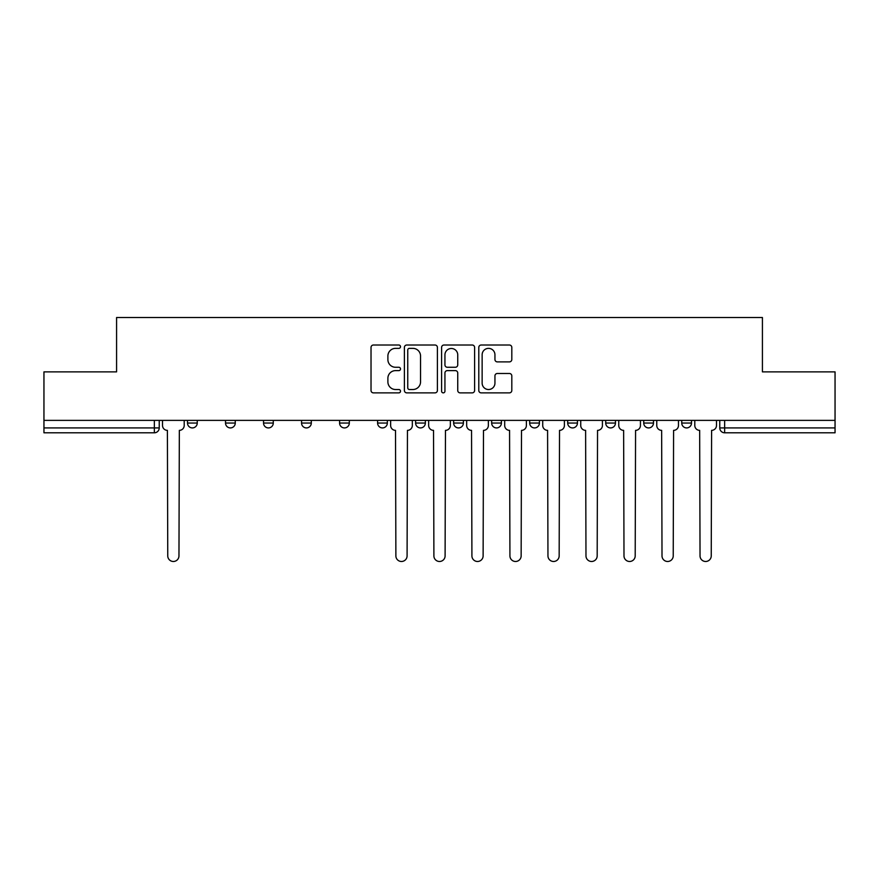 <?xml version="1.0" encoding="UTF-8"?>
<svg xmlns="http://www.w3.org/2000/svg" width="879" height="879" viewBox="0 0 879 879"><rect width="100%" height="100%" fill="white"/><g stroke="black" fill="none" stroke-linecap="round" stroke-linejoin="round"><path stroke-width="1.32" d="M400.505 346.7A1.67 1.67 0 0 0 398.835 345.018L373.41 345.018A2.395 2.395 0 0 0 371.026 347.414L371.026 390.474A2.395 2.395 0 0 0 373.41 392.869L398.835 392.869A1.67 1.67 0 0 0 400.505 391.188A1.67 1.67 0 0 0 398.835 389.518L395.539 389.518A7.658 7.658 0 0 1 387.892 381.86L387.892 378.278A7.658 7.658 0 0 1 395.539 370.619L398.835 370.619A1.67 1.67 0 0 0 400.505 368.949A1.67 1.67 0 0 0 398.835 367.268L395.539 367.268A7.658 7.658 0 0 1 387.892 359.61L387.892 356.028A7.658 7.658 0 0 1 395.539 348.37L398.835 348.37A1.67 1.67 0 0 0 400.505 346.7M605.719 420.371L605.719 423.052L615.465 423.052A4.878 4.878 0 0 1 610.586 427.919A4.878 4.878 0 0 1 605.719 423.052L605.719 420.371M491.658 420.371L491.658 423.052L501.404 423.052A4.878 4.878 0 0 1 496.525 427.919A4.878 4.878 0 0 1 491.658 423.052L491.658 420.371M415.613 420.371L415.613 423.052L425.359 423.052A4.878 4.878 0 0 1 420.492 427.919A4.878 4.878 0 0 1 415.613 423.052L415.613 420.371M377.596 420.371L377.596 423.052L387.342 423.052A4.878 4.878 0 0 1 382.475 427.919A4.878 4.878 0 0 1 377.596 423.052L377.596 420.371M301.552 423.052L301.552 420.371L301.552 423.052A4.878 4.878 0 0 0 306.43 427.919A4.878 4.878 0 0 1 301.552 423.052L311.309 423.052A4.878 4.878 0 0 1 306.43 427.919M225.518 423.052L225.518 420.371L225.518 423.052A4.878 4.878 0 0 0 230.397 427.919A4.878 4.878 0 0 1 225.518 423.052L235.264 423.052A4.878 4.878 0 0 1 230.397 427.919A4.878 4.878 0 0 0 235.264 423.052L235.264 420.371L235.264 423.052M509.413 361.884A2.395 2.395 0 0 0 511.809 359.5L511.809 347.414A2.395 2.395 0 0 0 509.413 345.018L481.187 345.018A2.395 2.395 0 0 0 478.791 347.414L478.791 390.474A2.395 2.395 0 0 0 481.187 392.869L509.413 392.869A2.395 2.395 0 0 0 511.809 390.474L511.809 375.882A2.395 2.395 0 0 0 509.413 373.487L497.327 373.487A2.395 2.395 0 0 0 494.943 375.882L494.943 383.123A6.395 6.395 0 0 1 488.537 389.518A6.395 6.395 0 0 1 482.142 383.123L482.142 354.775A6.395 6.395 0 0 1 488.537 348.37A6.395 6.395 0 0 1 494.943 354.775L494.943 359.5A2.395 2.395 0 0 0 497.327 361.884L509.413 361.884M43.95 420.371L43.95 371.872L116.577 371.872L116.577 317.517L762.423 317.517L762.423 371.872L835.05 371.872L835.05 420.371L43.95 420.371L43.95 427.919L159.231 427.919L159.231 420.371L159.231 427.919A4.878 4.878 0 0 1 154.352 432.798L43.95 432.798L43.95 427.919M437.401 347.414A2.395 2.395 0 0 0 435.017 345.018L406.79 345.018A2.395 2.395 0 0 0 404.395 347.414L404.395 390.474A2.395 2.395 0 0 0 406.79 392.869L435.017 392.869A2.395 2.395 0 0 0 437.401 390.474L437.401 347.414M443.983 345.018L472.21 345.018A2.395 2.395 0 0 1 474.605 347.414L474.605 390.474A2.395 2.395 0 0 1 472.21 392.869L460.135 392.869A2.395 2.395 0 0 1 457.739 390.474L457.739 373.015A2.395 2.395 0 0 0 455.344 370.619L447.334 370.619A2.395 2.395 0 0 0 444.939 373.015L444.939 391.188A1.67 1.67 0 0 1 443.269 392.869A1.67 1.67 0 0 1 441.599 391.188L441.599 347.414A2.395 2.395 0 0 1 443.983 345.018M719.769 420.371L719.769 427.919L835.05 427.919L835.05 432.798L724.648 432.798A4.878 4.878 0 0 1 719.769 427.919M835.05 420.371L835.05 427.919M691.498 420.371L691.498 423.052A4.878 4.878 0 0 1 686.631 427.919A4.878 4.878 0 0 1 681.752 423.052L691.498 423.052M681.752 420.371L681.752 423.052M653.482 420.371L653.482 423.052A4.878 4.878 0 0 1 648.603 427.919A4.878 4.878 0 0 1 643.736 423.052A4.878 4.878 0 0 0 648.603 427.919M643.736 420.371L643.736 423.052L653.482 423.052M615.465 420.371L615.465 423.052A4.878 4.878 0 0 1 610.586 427.919M577.448 420.371L577.448 423.052A4.878 4.878 0 0 1 572.57 427.919A4.878 4.878 0 0 1 567.691 423.052L577.448 423.052M567.691 420.371L567.691 423.052M539.42 420.371L539.42 423.052A4.878 4.878 0 0 1 534.553 427.919A4.878 4.878 0 0 1 529.674 423.052L539.42 423.052L539.42 420.371M529.674 420.371L529.674 423.052M501.404 420.371L501.404 423.052M463.387 420.371L463.387 423.052A4.878 4.878 0 0 1 458.508 427.919A4.878 4.878 0 0 1 453.641 423.052L463.387 423.052L463.387 420.371M453.641 420.371L453.641 423.052M425.359 423.052L425.359 420.371L425.359 423.052A4.878 4.878 0 0 1 420.492 427.919M387.342 423.052L387.342 420.371L387.342 423.052A4.878 4.878 0 0 1 382.475 427.919M349.326 420.371L349.326 423.052A4.878 4.878 0 0 1 344.447 427.919A4.878 4.878 0 0 1 339.58 423.052A4.878 4.878 0 0 0 344.447 427.919A4.878 4.878 0 0 0 349.326 423.052L349.326 420.371M339.58 420.371L339.58 423.052L349.326 423.052M311.309 420.371L311.309 423.052M273.281 420.371L273.281 423.052A4.878 4.878 0 0 1 268.414 427.919A4.878 4.878 0 0 1 263.535 423.052L273.281 423.052M263.535 420.371L263.535 423.052M197.248 420.371L197.248 423.052A4.878 4.878 0 0 1 192.369 427.919A4.878 4.878 0 0 1 187.502 423.052A4.878 4.878 0 0 0 192.369 427.919A4.878 4.878 0 0 0 197.248 423.052L197.248 420.371M187.502 420.371L187.502 423.052L197.248 423.052M409.416 348.37A1.67 1.67 0 0 0 407.746 350.051L407.746 387.848A1.67 1.67 0 0 0 409.416 389.518L412.888 389.518A7.658 7.658 0 0 0 420.547 381.86L420.547 356.028A7.658 7.658 0 0 0 412.888 348.37L409.416 348.37M457.739 354.885A6.395 6.395 0 0 0 451.345 348.491A6.395 6.395 0 0 0 444.939 354.885L444.939 364.873A2.395 2.395 0 0 0 447.334 367.268L455.344 367.268A2.395 2.395 0 0 0 457.739 364.873L457.739 354.885M162.516 420.371L162.516 425.491A4.878 4.878 0 0 0 167.395 430.358L167.757 555.869A5.604 5.604 0 0 0 173.361 561.483A5.604 5.604 0 0 0 178.964 555.869L179.338 430.358A4.878 4.878 0 0 0 184.205 425.491L184.205 420.371M390.639 420.371L390.639 425.491A4.878 4.878 0 0 0 395.506 430.358L395.88 555.869A5.604 5.604 0 0 0 401.483 561.483A5.604 5.604 0 0 0 407.087 555.869L407.449 430.358A4.878 4.878 0 0 0 412.328 425.491L412.328 420.371M428.655 420.371L428.655 425.491A4.878 4.878 0 0 0 433.534 430.358L433.896 555.869A5.604 5.604 0 0 0 439.5 561.483A5.604 5.604 0 0 0 445.104 555.869L445.466 430.358A4.878 4.878 0 0 0 450.345 425.491L450.345 420.371M466.672 420.371L466.672 425.491A4.878 4.878 0 0 0 471.551 430.358L471.913 555.869A5.604 5.604 0 0 0 477.517 561.483A5.604 5.604 0 0 0 483.12 555.869L483.494 430.358A4.878 4.878 0 0 0 488.361 425.491L488.361 420.371M504.689 420.371L504.689 425.491A4.878 4.878 0 0 0 509.567 430.358L509.93 555.869A5.604 5.604 0 0 0 515.544 561.483A5.604 5.604 0 0 0 521.148 555.869L521.511 430.358A4.878 4.878 0 0 0 526.389 425.491L526.389 420.371M542.717 420.371L542.717 425.491A4.878 4.878 0 0 0 547.584 430.358L547.958 555.869A5.604 5.604 0 0 0 553.561 561.483A5.604 5.604 0 0 0 559.165 555.869L559.527 430.358A4.878 4.878 0 0 0 564.406 425.491L564.406 420.371M580.733 420.371L580.733 425.491A4.878 4.878 0 0 0 585.612 430.358L585.974 555.869A5.604 5.604 0 0 0 591.578 561.483A5.604 5.604 0 0 0 597.182 555.869L597.544 430.358A4.878 4.878 0 0 0 602.423 425.491L602.423 420.371M618.75 420.371L618.75 425.491A4.878 4.878 0 0 0 623.629 430.358L623.991 555.869A5.604 5.604 0 0 0 629.595 561.483A5.604 5.604 0 0 0 635.198 555.869L635.572 430.358A4.878 4.878 0 0 0 640.439 425.491L640.439 420.371M656.767 420.371L656.767 425.491A4.878 4.878 0 0 0 661.645 430.358L662.008 555.869A5.604 5.604 0 0 0 667.622 561.483A5.604 5.604 0 0 0 673.226 555.869L673.589 430.358A4.878 4.878 0 0 0 678.467 425.491L678.467 420.371M694.795 420.371L694.795 425.491A4.878 4.878 0 0 0 699.662 430.358L700.036 555.869A5.604 5.604 0 0 0 705.639 561.483A5.604 5.604 0 0 0 711.243 555.869L711.605 430.358A4.878 4.878 0 0 0 716.484 425.491L716.484 420.371M154.352 420.371L154.352 432.798M724.648 420.371L724.648 432.798"/></g></svg>
